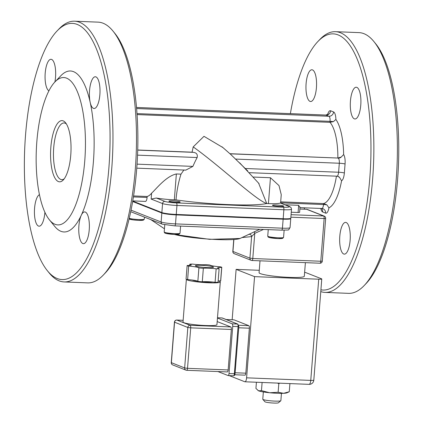 <?xml version="1.0" encoding="UTF-8"?>
<svg xmlns="http://www.w3.org/2000/svg" width="424" height="424" viewBox="0 0 424 424"><rect width="100%" height="100%" fill="white"/><g stroke="black" fill="none" stroke-linecap="round" stroke-linejoin="round"><path stroke-width="0.64" d="M234.255 253.653A2.268 2.125 -68.5 0 1 232.946 251.453L232.824 251.363A2.268 2.268 0 0 0 234.255 253.653L251.22 260.336A2.268 2.268 0 0 0 251.962 260.495L251.962 260.495A2.268 0.753 -87.7 0 0 252.789 258.518L249.911 258.142A2.268 2.125 111.5 0 0 251.872 260.474A2.268 0.753 -87.7 0 0 251.962 260.495L319.95 263.224A2.268 2.268 0 0 0 322.304 261.136L320.783 261.248A2.268 0.753 92.3 0 1 319.95 263.224L319.95 263.224A2.268 0.753 92.3 0 1 319.866 263.203M322.304 261.136L325.669 218.408L324.143 218.519L320.783 261.248L252.789 258.518L254.771 233.354L263.516 229.432M259.758 229.278L246.742 235.352M241.945 237.578L251.607 236.597A2.268 2.094 60.4 0 0 248.533 234.446M233.878 239.624L232.946 251.453L249.911 258.142L251.607 236.597L254.771 233.354A2.268 0.578 -113.4 0 1 254.58 231.573M291.071 214.677L323.581 215.98A2.268 2.125 -68.5 0 1 324.238 216.118L307.273 209.435A2.268 2.125 111.5 0 0 306.616 209.297L323.581 215.98A2.268 0.753 92.3 0 1 324.143 218.519L290.875 217.183M306.446 209.292A2.268 0.753 92.3 0 1 306.531 209.276L306.531 209.276A2.268 0.753 92.3 0 1 306.616 209.297L299.874 209.027M290.583 218.381A11.347 1.23 -175.5 0 1 290.758 218.625A11.347 1.23 -175.5 0 1 283.137 219.187L176.214 214.894A11.347 1.23 -175.5 0 1 161.83 213.012L132.654 201.517M145.257 201.379A4.537 1.505 -87.7 0 0 145.427 201.416A4.537 1.505 -87.7 0 0 147.086 197.462L147.16 196.482A41.976 13.944 -87.7 0 0 151.607 193.159L151.14 199.063L156.313 198.024A18.152 1.966 -175.5 0 0 174.328 199.826L176.363 173.962L180.99 174.153A110.532 103.567 111.5 0 0 176.013 199.895L174.328 199.826M253.43 177.057L270.459 177.741L268.424 203.605A18.152 1.966 -175.5 0 0 280.349 203.006L280.556 202.964M151.14 199.063L162.578 203.568A11.347 1.23 4.5 0 0 176.956 205.449L283.879 209.742A11.347 1.23 4.5 0 0 291.505 209.18L290.795 218.174A11.347 1.23 -175.5 0 1 283.174 218.736L176.246 214.443A11.347 1.23 -175.5 0 1 161.867 212.562L132.728 201.082M285.151 204.776L298.65 205.317L298.088 212.504L299.609 212.392L300.033 207.05M298.65 205.317L299.874 207.394M298.088 212.504L291.262 212.233M230.582 154.299L247.727 170.914M258.561 183.025L266.738 203.525C256.138 200.329 220.893 166.722 193.206 146.895L203.986 136.321L222.992 147.61M268.424 203.605L266.738 203.536A14.268 13.367 -68.5 0 1 266.738 203.525M266.738 203.536A62.397 6.763 -175.5 0 1 176.013 199.895M180.99 174.153L183.958 169.907M185.145 170.066L185.797 170.125L192.904 166.388A103.991 97.435 -68.5 0 1 197.155 157.537C197.817 154.463 196.54 152.735 193.318 152.349L192.061 152.184L193.206 146.895M270.459 177.741L278.992 185.585L281.25 194.674L280.593 202.979M151.607 193.159C156.133 189.088 165.964 176.193 176.363 173.962M147.16 196.482L133.571 195.936M66.42 123.983A28.366 9.423 -87.7 0 0 64.077 122.965A28.366 9.423 -87.7 0 0 53.525 150.928A28.366 9.423 -87.7 0 0 61.798 179.649A28.366 9.423 -87.7 0 0 64.215 178.822M337.96 176.384L339.624 177.513L341.574 180.778A9.074 3.016 -87.7 0 0 344.357 172.992L345.062 163.998A9.074 3.016 -87.7 0 0 343.641 154.559L341.235 157.044L337.864 158.035L229.925 153.705M230.057 153.822L337.864 158.035A41.976 13.944 92.3 0 0 329.983 122.329L333.418 121.624A4.537 0.493 4.5 0 0 330.058 121.344L329.983 122.329L137.069 114.581M192.061 152.184L137.715 150.001M321.419 208.481A4.537 4.251 -68.5 0 1 322.653 211.968L325.606 213.129A9.074 3.016 -87.7 0 0 328.934 207.845L326.867 204.824L323.586 203.562L280.683 201.84M279.941 206.467A5.671 0.615 -175.5 0 1 272.441 205.296A5.671 0.615 -175.5 0 1 278.144 205.131A5.671 0.615 -175.5 0 1 283.751 206.186A5.671 0.615 -175.5 0 1 279.941 206.467M176.395 202.312A5.671 0.615 -175.5 0 1 168.895 201.14A5.671 0.615 -175.5 0 1 174.598 200.971A5.671 0.615 -175.5 0 1 180.205 202.031A5.671 0.615 -175.5 0 1 176.395 202.312M113.023 31.106L114.814 33.305A128.202 42.585 92.3 0 1 137.567 154.304A128.202 42.585 92.3 0 1 105.184 273.088L103.228 275.139A130.47 43.338 -87.7 0 0 135.293 169.218A130.47 43.338 -87.7 0 0 113.023 31.106A130.47 43.338 -87.7 0 0 98.108 22.143L74.587 21.2A130.47 43.338 92.3 0 1 111.766 168.275A130.47 43.338 92.3 0 1 64.119 281.934A130.47 43.338 92.3 0 1 49.205 272.966L47.419 270.772A128.202 42.585 -87.7 0 0 109.763 153.186A128.202 42.585 -87.7 0 0 57.044 30.984A128.202 42.585 -87.7 0 0 25.541 135.06A128.202 42.585 -87.7 0 0 47.419 270.772M64.119 281.934L87.641 282.877A130.47 43.338 -87.7 0 0 103.228 275.139M57.044 30.984L59.005 28.938A130.47 43.338 92.3 0 1 74.587 21.2M70.755 155.147A30.634 10.176 92.3 0 1 63.229 180.014A30.634 10.176 92.3 0 1 50.631 150.812A30.634 10.176 92.3 0 1 65.529 122.722A30.634 10.176 92.3 0 1 70.755 155.147M84.773 160.669A73.744 24.497 92.3 0 1 49.412 219.839A73.744 24.497 92.3 0 1 36.326 150.239A73.744 24.497 92.3 0 1 54.95 81.912A73.744 24.497 92.3 0 1 84.773 160.669M48.919 90.81A15.884 5.274 92.3 0 1 45.204 73.135A15.884 5.274 92.3 0 1 51.002 59.296A15.884 5.274 92.3 0 1 54.892 81.97M54.95 81.912L60.823 75.769A80.549 26.754 92.3 0 1 90.174 102.327A15.884 5.274 92.3 0 1 89.538 90.598A15.884 5.274 92.3 0 1 95.336 76.765A15.884 5.274 92.3 0 1 99.974 92.845A15.884 5.274 92.3 0 1 94.064 108.507A15.884 5.274 92.3 0 1 90.174 102.327A80.549 26.754 92.3 0 1 93.402 161.798A80.549 26.754 92.3 0 1 81.286 215.222A15.884 5.274 92.3 0 1 84.699 211.921A15.884 5.274 92.3 0 1 89.337 228.006A15.884 5.274 92.3 0 1 83.427 243.662A15.884 5.274 92.3 0 1 78.901 225.759A15.884 5.274 92.3 0 1 81.286 215.222A80.549 26.754 92.3 0 1 54.776 226.432L49.412 219.839M44.896 212.286A15.884 5.274 92.3 0 1 39.093 226.193A15.884 5.274 92.3 0 1 34.567 208.29A15.884 5.274 92.3 0 1 39.448 194.658M290.371 113.643A128.202 42.585 92.3 0 1 317.942 41.462A128.202 42.585 92.3 0 1 370.942 143.773A128.202 42.585 92.3 0 1 320.915 289.82M339.799 236.232A15.884 5.274 92.3 0 1 345.597 222.399A15.884 5.274 92.3 0 1 350.235 238.479A15.884 5.274 92.3 0 1 344.325 254.135A15.884 5.274 92.3 0 1 339.799 236.232M350.436 101.076A15.884 5.274 92.3 0 1 356.234 87.238A15.884 5.274 92.3 0 1 360.872 103.318A15.884 5.274 92.3 0 1 354.962 118.98A15.884 5.274 92.3 0 1 350.436 101.076M306.101 83.608A15.884 5.274 92.3 0 1 311.9 69.769A15.884 5.274 92.3 0 1 316.532 85.855A15.884 5.274 92.3 0 1 310.628 101.511A15.884 5.274 92.3 0 1 306.101 83.608M304.114 207.787A15.884 5.274 92.3 0 1 304.644 209.202M333.418 121.624L335.893 119.451A9.074 3.016 -87.7 0 0 333.571 111.941L330.619 110.775A9.074 3.016 -87.7 0 0 327.604 114.65M320.777 291.601A130.47 43.338 -87.7 0 0 325.017 292.406A130.47 43.338 -87.7 0 0 372.664 178.753A130.47 43.338 -87.7 0 0 335.485 31.673A130.47 43.338 -87.7 0 0 319.897 39.411L317.942 41.462M335.485 31.673L359.006 32.621A130.47 43.338 92.3 0 1 373.92 41.584A130.47 43.338 92.3 0 1 396.186 179.697A130.47 43.338 92.3 0 1 364.126 285.612A130.47 43.338 92.3 0 1 348.539 293.35L325.017 292.406M364.126 285.612L366.082 283.566A128.202 42.585 -87.7 0 0 398.459 164.777A128.202 42.585 -87.7 0 0 375.712 43.778L373.92 41.584M262.822 399.339L264.894 401.74A6.805 0.737 4.5 0 0 271.588 402.927A6.805 0.737 4.5 0 0 278.388 402.8L280.81 400.754A9.074 0.986 -175.5 0 1 274.773 401.104A9.074 0.986 -175.5 0 1 262.822 399.339A9.074 0.986 -175.5 0 1 262.774 399.228L263.346 391.94M281.446 393.366L280.874 400.654A9.074 0.986 -175.5 0 1 280.81 400.754M237.853 324.127A1.134 1.065 111.5 0 0 237.514 324.053L232.167 323.835L217.459 318.042M183.142 320.311L176.787 320.056A2.268 2.268 0 0 0 174.434 322.145L187.832 327.466L190.71 327.842A2.268 0.753 -87.7 0 0 190.148 325.303A2.268 2.125 111.5 0 0 187.832 327.466L184.647 367.947A2.268 2.125 111.5 0 0 185.956 370.141L185.956 370.141A2.268 2.125 111.5 0 0 186.613 370.279A2.268 0.753 -87.7 0 0 186.698 370.3L186.698 370.3A2.268 0.753 -87.7 0 0 187.525 368.324L184.647 367.947L171.248 362.621A2.268 2.268 0 0 0 172.679 364.91A2.268 2.125 -68.5 0 1 171.37 362.716L174.556 322.235A2.268 2.125 -68.5 0 1 176.872 320.072A2.268 0.753 -87.7 0 0 176.787 320.056L176.787 320.056A2.268 0.753 -87.7 0 0 176.676 320.078M217.332 321.699A2.268 0.753 92.3 0 1 217.417 321.689A2.268 0.753 92.3 0 1 217.507 321.705L230.783 326.936A2.268 0.753 92.3 0 1 231.34 329.474L228.154 369.951A2.268 0.753 92.3 0 1 227.328 371.928A2.268 0.753 92.3 0 1 227.243 371.912M232.167 323.835A2.268 0.753 92.3 0 1 232.728 326.379L238.071 326.591L234.355 373.814A2.268 0.753 92.3 0 1 233.529 375.791A2.268 0.753 92.3 0 1 233.444 375.77M235.055 373.714L229.008 373.602L232.728 326.379M229.008 373.602A2.268 0.753 92.3 0 1 228.181 375.574A2.268 0.753 92.3 0 1 228.096 375.558L217.925 371.551M233.878 319.844A2.268 0.753 92.3 0 1 233.963 319.834A2.268 0.753 92.3 0 1 234.053 319.855L248.803 325.664A2.268 0.753 92.3 0 1 249.365 328.203L245.825 373.178A2.268 0.753 92.3 0 1 244.998 375.155A2.268 0.753 92.3 0 1 244.913 375.139M313.802 380.18A4.537 0.493 -175.5 0 1 310.755 380.402A4.537 1.505 92.3 0 1 309.096 384.356A4.537 4.537 0 0 0 313.802 380.18L321.768 278.987A4.537 0.493 -175.5 0 1 318.721 279.209L254.564 276.634L246.598 377.826A4.537 1.505 92.3 0 1 244.945 381.78A4.537 1.505 92.3 0 1 244.77 381.743L229.278 375.643A4.537 1.505 92.3 0 1 229.23 375.616M304.623 272.367A4.537 0.493 -175.5 0 1 306.033 272.696L321.519 278.801A4.537 0.493 -175.5 0 1 321.768 278.987M254.564 276.634L236.126 269.367L259.265 270.3M305.391 262.636L304.321 276.241A22.689 2.459 -175.5 0 1 281.504 276.914A22.689 2.459 -175.5 0 1 259.08 272.68L260.013 260.818M218.148 280.995A9.991 1.081 -175.5 0 1 220.634 280.905A4.537 0.493 4.5 0 0 220.713 280.821L221.773 267.327A4.537 0.493 4.5 0 0 220.22 266.829A9.991 1.081 -175.5 0 1 209.991 265.064A4.537 0.493 4.5 0 0 205.55 264.629A9.991 1.081 -175.5 0 1 192.75 264.115A4.537 0.493 4.5 0 0 189.782 264.253A9.991 1.081 -175.5 0 1 191.282 264.952A9.991 1.081 -175.5 0 1 187.207 265.504A4.537 0.493 4.5 0 0 187.127 265.588A4.537 0.493 4.5 0 0 188.68 266.087A9.991 1.081 -175.5 0 1 198.909 267.851A4.537 0.493 4.5 0 0 203.35 268.286A9.991 1.081 -175.5 0 1 216.15 268.8A4.537 0.493 4.5 0 0 219.118 268.662A9.991 1.081 -175.5 0 1 217.618 267.963A9.991 1.081 -175.5 0 1 221.694 267.412A4.537 0.493 4.5 0 0 221.773 267.327M187.127 265.588L186.062 279.082A4.537 0.493 4.5 0 0 187.62 279.58A9.991 1.081 -175.5 0 1 197.844 281.34A4.537 0.493 4.5 0 0 202.285 281.78A9.991 1.081 -175.5 0 1 215.09 282.294A4.537 0.493 4.5 0 0 218.053 282.151L219.118 268.662M201.501 265.297A9.074 0.986 -175.5 0 1 213.5 267.168A9.074 0.986 -175.5 0 1 204.373 267.438A9.074 0.986 -175.5 0 1 195.4 265.747A9.074 0.986 -175.5 0 1 201.501 265.297M189.692 265.408L189.782 264.253M220.634 280.905L221.694 267.412M215.09 282.294L216.15 268.8M202.285 281.78L203.35 268.286M197.844 281.34L198.909 267.851M187.62 279.58L188.68 266.087M212.774 282.039A11.347 1.23 -175.5 0 1 207.023 282.077A11.347 1.23 -175.5 0 1 202.333 281.774M197.754 281.266A11.347 1.23 -175.5 0 1 192.332 280.057M220.3 281.96L216.94 324.683A17.018 1.844 -175.5 0 1 205.502 325.531A17.018 1.844 -175.5 0 1 183.009 322.017L186.369 279.289A17.018 1.844 4.5 0 0 208.868 282.803A17.018 1.844 4.5 0 0 220.3 281.96A17.018 1.844 4.5 0 0 218.487 280.969M236.126 269.367L232.156 319.76M256.419 382.241L255.932 388.442L258.598 390.838L261.465 390.621L269.696 392.751L278.133 392.269L283.598 393.308L289.269 391.739L286.91 392.831A14.75 1.601 -175.5 0 1 283.598 393.308A14.75 1.601 -175.5 0 1 269.696 392.751A14.75 1.601 -175.5 0 1 258.598 390.838A14.75 1.601 -175.5 0 1 258.031 390.562A14.75 1.601 -175.5 0 1 257.978 390.52M279.851 383.179L278.812 383.641L277.344 383.079M289.269 391.739L289.91 383.588M278.133 392.269L278.812 383.641M261.465 390.621L262.106 382.469M283.137 219.187L282.432 228.181L175.504 223.888A2.268 0.753 92.3 0 1 174.677 225.865L281.6 230.158C291.007 229.776 287.594 230.736 290.053 227.619A11.347 1.23 -175.5 0 1 282.432 228.181A2.268 0.753 92.3 0 1 281.6 230.158A2.268 0.753 92.3 0 1 281.515 230.137M176.214 214.894L175.504 223.888A11.347 1.23 -175.5 0 1 161.125 222.006A2.268 2.125 111.5 0 0 162.429 224.201L174.677 225.865A2.268 0.753 92.3 0 1 174.593 225.849M161.83 213.012L161.125 222.006L131.032 210.15M174.015 234.408L209.673 239.348L240.058 238.458A35.415 3.837 -175.5 0 1 216.961 239.539A35.415 3.837 -175.5 0 1 174.412 234.43M161.867 212.562L162.578 203.568A2.268 2.125 -68.5 0 1 164.888 201.405L156.313 198.024M176.246 214.443L176.956 205.449A2.268 0.753 -87.7 0 0 176.395 202.911A9.074 0.986 -175.5 0 1 164.888 201.405M283.174 218.736L283.879 209.742A2.268 0.753 -87.7 0 0 283.322 207.203L176.395 202.911M291.505 209.18L291.06 207.596L289.576 206.52A2.268 2.125 111.5 0 0 288.924 206.382A9.074 0.986 -175.5 0 1 283.322 207.203M280.349 203.006L288.924 206.382M336.428 176.172A41.976 13.944 92.3 0 1 323.586 203.562L323.512 204.548A4.537 1.505 92.3 0 1 321.853 208.497L299.985 207.622M326.867 204.824A4.537 0.493 -175.5 0 0 323.512 204.548L280.609 202.826M193.318 152.349L137.71 150.117M235.744 159.085L339.311 163.245L338.601 172.239L245.385 168.498M341.235 157.044A4.537 4.251 111.5 0 1 338.188 158.163A4.537 1.505 92.3 0 1 339.311 163.245A4.537 0.493 4.5 0 1 345.062 163.998M137.53 155.142L197.155 157.537M192.904 166.388L137.042 164.146M344.357 172.992A4.537 0.493 -175.5 0 0 338.601 172.239A4.537 1.505 92.3 0 1 336.942 176.193L249.402 172.679M147.086 197.462L133.417 196.916M320.761 208.454A9.074 3.016 -87.7 0 0 322.653 211.968M343.641 154.559A46.518 15.45 -87.7 0 0 335.893 119.451M328.934 207.845A46.518 15.45 -87.7 0 0 341.574 180.778M330.619 110.775A4.537 4.251 -68.5 0 1 325.987 115.1L328.939 116.266A4.537 1.505 92.3 0 1 330.058 121.344L137 113.595M328.022 114.666L328.293 114.093L325.817 115.063A4.537 1.505 92.3 0 1 325.987 115.1L136.512 107.495M136.602 108.544L328.939 116.266A4.537 4.251 111.5 0 0 333.571 111.941M339.624 177.513A4.537 4.251 111.5 0 0 338.082 176.432L336.942 176.193M325.606 213.129A4.537 4.251 111.5 0 0 322.993 208.735L321.853 208.497M238.776 326.491L238.071 326.591A2.268 0.753 92.3 0 0 237.514 324.053L222.022 317.947A1.134 1.065 111.5 0 1 222.351 318.016L221.938 317.931A2.268 0.753 92.3 0 1 222.022 317.947L217.48 317.767L221.938 317.931A2.268 0.753 92.3 0 0 221.847 317.942M228.154 369.951L187.525 368.324L190.71 327.842L231.34 329.474M230.783 326.936L190.148 325.303L176.872 320.072L183.142 320.327M248.803 325.664L238.744 325.261M238.739 327.779L249.365 328.203M226.209 319.537L234.053 319.855M245.825 373.178L235.198 372.754M318.721 279.209L310.755 380.402L246.598 377.826M129.092 218.964L133.078 219.876L138.537 220.348L143.392 220.151L144.308 219.171A7.939 0.859 -175.5 0 1 138.097 219.521A7.939 0.859 -175.5 0 1 129.235 218.36M130.179 218.599A7.033 0.763 4.5 0 0 135.717 220.162A7.033 0.763 4.5 0 0 142.952 219.712M267.74 236.152L268.164 237.069L269.415 237.578L277.8 238.579L282.654 238.378L283.571 237.398A7.939 0.859 -175.5 0 1 275.589 237.631A7.939 0.859 -175.5 0 1 267.74 236.152L268.254 229.623M269.447 236.825A7.033 0.763 4.5 0 0 274.985 238.389A7.033 0.763 4.5 0 0 282.214 237.938M164.194 231.997L164.618 232.909L165.869 233.423L174.253 234.419L179.108 234.223L180.025 233.242A7.939 0.859 -175.5 0 1 172.043 233.476A7.939 0.859 -175.5 0 1 164.194 231.997L164.756 224.821M165.895 232.67A7.033 0.763 4.5 0 0 171.434 234.233A7.033 0.763 4.5 0 0 178.668 233.783M247.049 235.214L246.773 235.336M162.429 224.201L130.709 211.703M233.746 239.634L232.824 251.363M307.273 209.435A2.268 2.268 0 0 0 306.531 209.276L299.874 209.011M325.669 218.408A2.268 2.268 0 0 0 324.238 216.118M290.758 218.625L290.053 227.619M240.058 238.458L247.07 235.198M164.443 228.78L150.833 219.632M289.576 206.52L280.54 202.958M259.085 183.666L239.714 162.864M222.112 146.858L230.905 154.59M145.427 201.416L132.76 200.907M325.817 115.063L136.507 107.463M185.797 170.125L136.756 168.153M228.181 375.574L233.529 375.791L234.461 375.441L234.949 374.646L238.834 326.533L237.838 324.121L222.351 318.016M172.679 364.91L185.956 370.141A2.268 2.268 0 0 0 186.698 370.3L227.328 371.928M174.434 322.145L171.248 362.621M244.998 375.155L234.907 374.752M233.963 319.834L226.167 319.521M309.096 384.356L244.945 381.78M144.308 219.171L144.467 217.125M283.571 237.398L284.138 230.211M180.025 233.242L180.587 226.103"/></g></svg>
